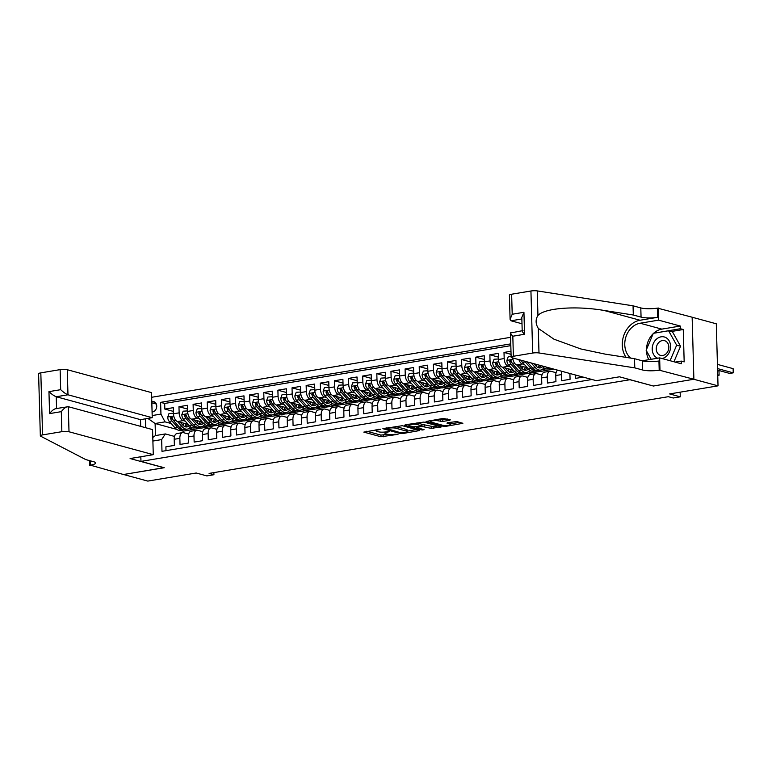 <?xml version="1.0" encoding="UTF-8"?>
<svg xmlns="http://www.w3.org/2000/svg" width="772" height="772" viewBox="0 0 772 772"><rect width="100%" height="100%" fill="white"/><g stroke="black" fill="none" stroke-linecap="round" stroke-linejoin="round"><path stroke-width="1.16" d="M380.635 429.184L363.824 432.117L380.934 436.769L398.014 434.337L394.772 434.289A5.385 1.1 178.4 0 1 387.293 434.202L385.865 433.816A5.385 1.1 178.4 0 1 384.929 433.227A5.385 1.1 178.4 0 1 387.264 432.243L389.474 431.587L385.932 431.886A5.385 1.1 178.4 0 1 378.454 431.799L377.025 431.413A5.385 1.1 178.4 0 1 376.08 430.824A5.385 1.1 178.4 0 1 378.425 429.84L380.635 429.184M449.825 420.277L450.259 419.785L443.118 418.453L426.019 421.493L443.427 426.327L445.762 426.356L462.862 423.317L456.773 421.56L447.432 422.699L446.988 423.191L449.873 423.973A4.497 0.917 178.4 0 1 450.655 424.465A4.497 0.917 178.4 0 1 447.499 425.43A4.497 0.917 178.4 0 1 442.443 425.208L431.181 422.149A4.497 0.917 178.4 0 1 430.39 421.657A4.497 0.917 178.4 0 1 433.546 420.682A4.497 0.917 178.4 0 1 438.602 420.904L442.819 421.444L449.825 420.277L449.806 419.659M653.18 385.961L629.933 379.727L140.967 461.405L164.214 467.726L123.578 474.51L147.799 481.091L196.204 473.004L206.857 475.909L213.921 474.722L209.077 473.41L668.369 396.692L673.213 398.005L680.286 396.827L680.151 392.176M653.18 386.048L693.816 379.264L718.028 385.846L669.623 393.932L680.286 396.827M402.318 425.69L382.883 428.701L400.292 433.536L402.627 433.565L419.727 430.525L402.318 425.69M405.184 424.793L423.886 422.081L441.294 426.916L431.22 428.373L421.946 426.453L416.562 427.534L424.089 429.686L422.139 430.014L404.74 425.285L405.184 424.793M692.156 317.234L716.3 323.796L718.028 385.846M510.977 351.26L504.01 352.428L511.064 354.348M510.302 366.864L508.246 366.304A6.851 3.763 -99.5 0 1 504.184 358.546L498.529 359.491L498.355 353.373L489.873 354.782L498.461 357.118M496.164 369.228L494.109 368.669A6.851 3.763 -99.5 0 1 490.046 360.91L484.391 361.856L484.227 355.728L475.745 357.147L484.324 359.482M482.037 371.593L479.981 371.033A6.851 3.763 -99.5 0 1 475.919 363.265L470.264 364.21L470.09 358.092L461.608 359.511L470.196 361.836M467.9 373.947L465.844 373.387A6.851 3.763 -99.5 0 1 461.781 365.629L456.127 366.575L455.962 360.447L447.48 361.865L456.069 364.201M453.772 376.311L451.716 375.752A6.851 3.763 -99.5 0 1 447.654 367.993L441.999 368.929L441.825 362.811L433.353 364.23L441.931 366.565M439.635 378.666L437.579 378.106A6.851 3.763 -99.5 0 1 433.517 370.348L427.862 371.293L427.698 365.175L419.215 366.584L427.804 368.919M425.507 381.03L423.452 380.471A6.851 3.763 -99.5 0 1 419.389 372.712L413.734 373.658L413.56 367.53L405.088 368.948L413.667 371.284M411.38 383.394L409.314 382.835A6.851 3.763 -99.5 0 1 405.252 375.067L399.606 376.012L399.433 369.894L390.95 371.313L399.539 373.638M397.242 385.749L395.187 385.189A6.851 3.763 -99.5 0 1 391.124 377.431L385.469 378.377L385.296 372.258L376.823 373.667L385.402 376.003M383.115 388.113L381.05 387.554A6.851 3.763 -99.5 0 1 376.987 379.795L371.342 380.731L371.168 374.613L362.686 376.032L371.274 378.367M368.977 390.478L366.922 389.918A6.851 3.763 -99.5 0 1 362.859 382.15L357.204 383.095L357.031 376.977L348.558 378.396L357.137 380.721M354.85 392.832L352.785 392.272A6.851 3.763 -99.5 0 1 348.722 384.514L343.077 385.46L342.903 379.332L334.421 380.75L343.009 383.086M340.713 395.196L338.657 394.637A6.851 3.763 -99.5 0 1 334.594 386.868L328.94 387.814L328.766 381.696L320.293 383.115L328.872 385.45M326.585 397.551L324.52 396.991A6.851 3.763 -99.5 0 1 320.457 389.233L314.812 390.178L314.638 384.06L306.156 385.469L314.744 387.805M312.448 399.915L310.392 399.356A6.851 3.763 -99.5 0 1 306.33 391.597L300.675 392.543L300.511 386.415L292.028 387.833L300.607 390.169M298.32 402.28L296.255 401.72A6.851 3.763 -99.5 0 1 292.202 393.952L286.547 394.897L286.373 388.779L277.891 390.198L286.48 392.523M284.183 404.634L282.127 404.074A6.851 3.763 -99.5 0 1 278.065 396.316L272.41 397.262L272.246 391.134L263.763 392.552L272.342 394.888M270.055 406.998L268 406.439A6.851 3.763 -99.5 0 1 263.937 398.68L258.282 399.616L258.109 393.498L249.626 394.917L258.215 397.252M255.918 409.353L253.863 408.793A6.851 3.763 -99.5 0 1 249.8 401.035L244.145 401.98L243.981 395.862L235.499 397.271L244.077 399.606M241.79 411.717L239.735 411.158A6.851 3.763 -99.5 0 1 235.672 403.399L230.017 404.345L229.844 398.217L221.361 399.635L229.95 401.971M227.653 414.082L225.598 413.522A6.851 3.763 -99.5 0 1 221.535 405.754L215.88 406.699L215.716 400.581L207.234 402L215.822 404.325M213.526 416.436L211.47 415.876A6.851 3.763 -99.5 0 1 207.407 408.118L201.753 409.063L201.579 402.945L193.106 404.354L201.685 406.69M199.398 418.8L197.333 418.241A6.851 3.763 -99.5 0 1 193.27 410.482L187.615 411.418L187.451 405.3L178.969 406.719L179.143 412.837A6.851 3.763 80.5 0 0 183.205 420.605L185.261 421.155M187.557 409.054L178.969 406.719M165.999 450.655L165.893 446.814L174.375 445.396L174.202 439.278A6.851 3.763 80.5 0 1 176.942 433.565L182.597 432.619A6.851 3.763 80.5 0 0 179.857 438.332L180.021 444.45L188.503 443.031L188.329 436.913A6.851 3.763 80.5 0 1 191.08 431.201L196.735 430.265A6.851 3.763 -99.5 0 1 197.671 430.313L202.775 431.702M196.735 430.265A6.851 3.763 -99.5 0 0 193.984 435.968L194.158 442.095L202.631 440.677L202.467 434.549A6.851 3.763 80.5 0 1 205.207 428.846L210.862 427.9A6.851 3.763 -99.5 0 1 211.808 427.958L216.913 429.338M210.862 427.9A6.851 3.763 -99.5 0 0 208.122 433.613L208.286 439.731L216.768 438.313L216.594 432.195A6.851 3.763 80.5 0 1 219.345 426.482L224.99 425.536A6.851 3.763 -99.5 0 1 225.935 425.594L231.04 426.984M224.99 425.536A6.851 3.763 -99.5 0 0 222.249 431.249L222.423 437.367L230.896 435.958L230.731 429.83A6.851 3.763 80.5 0 1 233.472 424.127L239.127 423.181A6.851 3.763 -99.5 0 1 240.073 423.23L245.178 424.619M239.127 423.181A6.851 3.763 -99.5 0 0 236.377 428.885L236.55 435.012L245.033 433.594L244.859 427.476A6.851 3.763 80.5 0 1 247.609 421.763L253.255 420.817A6.851 3.763 -99.5 0 1 254.2 420.875L259.305 422.265M253.255 420.817A6.851 3.763 -99.5 0 0 250.514 426.53L250.688 432.648L259.16 431.23L258.996 425.111A6.851 3.763 80.5 0 1 261.737 419.399L267.392 418.463A6.851 3.763 -99.5 0 1 268.328 418.511L273.442 419.9M267.392 418.463A6.851 3.763 -99.5 0 0 264.642 424.166L264.815 430.284L273.298 428.875L273.124 422.747A6.851 3.763 80.5 0 1 275.874 417.044L281.519 416.098A6.851 3.763 -99.5 0 1 282.465 416.156L287.57 417.536M281.519 416.098A6.851 3.763 -99.5 0 0 278.779 421.811L278.953 427.929L287.425 426.511L287.261 420.393A6.851 3.763 80.5 0 1 290.002 414.68L295.657 413.734A6.851 3.763 -99.5 0 1 296.593 413.792L301.707 415.182M295.657 413.734A6.851 3.763 -99.5 0 0 292.906 419.447L293.08 425.565L301.562 424.146L301.389 418.028A6.851 3.763 80.5 0 1 304.129 412.325L309.784 411.38A6.851 3.763 -99.5 0 1 310.73 411.428L315.835 412.817M309.784 411.38A6.851 3.763 -99.5 0 0 307.044 417.083L307.217 423.21L315.69 421.792L315.516 415.674A6.851 3.763 80.5 0 1 318.267 409.961L323.922 409.015A6.851 3.763 -99.5 0 1 324.858 409.073L329.972 410.453M323.922 409.015A6.851 3.763 -99.5 0 0 321.171 414.728L321.345 420.846L329.827 419.428L329.654 413.31A6.851 3.763 80.5 0 1 332.394 407.597L338.049 406.651A6.851 3.763 -99.5 0 1 338.995 406.709L344.1 408.098M338.049 406.651A6.851 3.763 -99.5 0 0 335.309 412.364L335.473 418.482L343.955 417.073L343.781 410.945A6.851 3.763 80.5 0 1 346.531 405.242L352.186 404.296A6.851 3.763 -99.5 0 1 353.122 404.345L358.227 405.734M352.186 404.296A6.851 3.763 -99.5 0 0 349.436 410L349.61 416.127L358.092 414.709L357.918 408.591A6.851 3.763 80.5 0 1 360.659 402.878L366.314 401.932A6.851 3.763 -99.5 0 1 367.26 401.99L372.365 403.38M366.314 401.932A6.851 3.763 -99.5 0 0 363.573 407.645L363.737 413.763L372.22 412.344L372.046 406.226A6.851 3.763 80.5 0 1 374.796 400.514L380.451 399.578A6.851 3.763 -99.5 0 1 381.387 399.626L386.492 401.015M380.451 399.578A6.851 3.763 -99.5 0 0 377.701 405.281L377.875 411.408L386.357 409.99L386.183 403.862A6.851 3.763 80.5 0 1 388.924 398.159L394.579 397.213A6.851 3.763 -99.5 0 1 395.525 397.271L400.629 398.651M394.579 397.213A6.851 3.763 -99.5 0 0 391.838 402.926L392.002 409.044L400.485 407.626L400.311 401.508A6.851 3.763 80.5 0 1 403.061 395.795L408.716 394.849A6.851 3.763 -99.5 0 1 409.652 394.907L414.757 396.297M408.716 394.849A6.851 3.763 -99.5 0 0 405.966 400.562L406.14 406.68L414.612 405.271L414.448 399.143A6.851 3.763 80.5 0 1 417.189 393.44L422.844 392.494A6.851 3.763 -99.5 0 1 423.789 392.543L428.894 393.932M422.844 392.494A6.851 3.763 -99.5 0 0 420.103 398.198L420.267 404.325L428.75 402.907L428.576 396.789A6.851 3.763 80.5 0 1 431.326 391.076L436.971 390.13A6.851 3.763 -99.5 0 1 437.917 390.188L443.022 391.578M436.971 390.13A6.851 3.763 -99.5 0 0 434.231 395.843L434.404 401.961L442.877 400.543L442.713 394.424A6.851 3.763 80.5 0 1 445.454 388.712L451.109 387.776A6.851 3.763 -99.5 0 1 452.054 387.824L457.159 389.213M451.109 387.776A6.851 3.763 -99.5 0 0 448.368 393.479L448.532 399.597L457.014 398.188L456.841 392.06A6.851 3.763 80.5 0 1 459.591 386.357L465.236 385.411A6.851 3.763 -99.5 0 1 466.182 385.469L471.287 386.849M465.236 385.411A6.851 3.763 -99.5 0 0 462.496 391.124L462.669 397.242L471.142 395.824L470.978 389.706A6.851 3.763 80.5 0 1 473.718 383.993L479.373 383.047A6.851 3.763 -99.5 0 1 480.319 383.105L485.424 384.495M479.373 383.047A6.851 3.763 -99.5 0 0 476.623 388.76L476.797 394.878L485.279 393.459L485.105 387.341A6.851 3.763 80.5 0 1 487.856 381.638L493.501 380.692A6.851 3.763 -99.5 0 1 494.447 380.741L499.552 382.13M493.501 380.692A6.851 3.763 -99.5 0 0 490.76 386.396L490.934 392.523L499.407 391.105L499.243 384.987A6.851 3.763 80.5 0 1 501.983 379.274L507.638 378.328A6.851 3.763 -99.5 0 1 508.574 378.386L513.689 379.776M507.638 378.328A6.851 3.763 -99.5 0 0 504.888 384.041L505.062 390.159L513.544 388.741L513.37 382.623A6.851 3.763 80.5 0 1 516.121 376.91L521.766 375.964A6.851 3.763 -99.5 0 1 522.712 376.022L527.816 377.411M521.766 375.964A6.851 3.763 -99.5 0 0 519.025 381.677L519.199 387.795L527.672 386.386L527.508 380.258A6.851 3.763 80.5 0 1 530.248 374.555L535.903 373.609A6.851 3.763 -99.5 0 1 536.839 373.658L541.954 375.047M535.903 373.609A6.851 3.763 -99.5 0 0 533.153 379.313L533.327 385.44L541.809 384.022L541.635 377.904A6.851 3.763 80.5 0 1 544.376 372.191L550.031 371.245A6.851 3.763 -99.5 0 1 550.976 371.303L556.081 372.693M550.031 371.245A6.851 3.763 -99.5 0 0 547.29 376.958L547.464 383.076L555.937 381.657L555.763 375.539A6.851 3.763 80.5 0 1 557.673 370.164M561.871 371.313A6.851 3.763 -99.5 0 0 561.418 374.594L561.591 380.721L570.074 379.303L569.91 373.494M575.632 375.047L575.719 378.357L583.207 377.103M512.714 357.947A6.851 3.763 80.5 0 0 516.719 364.895L527.372 367.79M537.659 370.579L540.747 371.419L553.698 369.084M518.909 359.627A6.851 3.763 -99.5 0 0 522.374 363.95L524.429 364.509M542.34 369.373L546.393 370.473M498.529 359.491A6.851 3.763 80.5 0 0 502.591 367.25L513.245 370.145M523.532 372.944L526.61 373.783L540.361 371.313M528.212 371.737L532.265 372.837M484.391 361.856A6.851 3.763 80.5 0 0 488.454 369.614L499.108 372.509M509.395 375.308L512.483 376.138L526.224 373.677M514.075 374.092L518.128 375.202M470.264 364.21A6.851 3.763 80.5 0 0 474.326 371.969L484.98 374.874M495.267 377.662L498.345 378.502L512.097 376.041M499.947 376.456L504 377.556M456.127 366.575A6.851 3.763 80.5 0 0 460.189 374.333L470.843 377.228M481.13 380.027L484.218 380.866L497.959 378.396M485.81 378.82L489.863 379.921M441.999 368.929A6.851 3.763 80.5 0 0 446.062 376.697L456.715 379.592M467.002 382.391L470.08 383.221L483.832 380.76M471.682 381.175L475.735 382.275M427.862 371.293A6.851 3.763 80.5 0 0 431.924 379.052L442.578 381.947M452.865 384.745L455.953 385.585L469.694 383.124M457.545 383.539L461.608 384.639M413.734 373.658A6.851 3.763 80.5 0 0 417.797 381.416L428.45 384.311M438.737 387.11L441.816 387.949L455.567 385.479M443.417 385.903L447.47 387.004M399.606 376.012A6.851 3.763 80.5 0 0 403.659 383.78L414.313 386.675M424.6 389.464L427.688 390.304L441.43 387.843M429.29 388.258L433.343 389.358M385.469 378.377A6.851 3.763 80.5 0 0 389.532 386.135L400.185 389.03M410.472 391.829L413.551 392.668L427.302 390.198M415.153 390.622L419.206 391.722M371.342 380.731A6.851 3.763 80.5 0 0 375.404 388.499L386.048 391.394M396.335 394.193L399.423 395.023L413.174 392.562M401.025 392.977L405.078 394.087M357.204 383.095A6.851 3.763 80.5 0 0 361.267 390.854L371.921 393.749M382.208 396.547L385.286 397.387L399.037 394.926M386.888 395.341L390.941 396.441M343.077 385.46A6.851 3.763 80.5 0 0 347.139 393.218L357.793 396.113M368.08 398.912L371.158 399.751L384.91 397.281M372.76 397.705L376.813 398.806M328.94 387.814A6.851 3.763 80.5 0 0 333.002 395.582L343.656 398.477M353.943 401.266L357.021 402.106L370.772 399.645M358.623 400.06L362.676 401.16M314.812 390.178A6.851 3.763 80.5 0 0 318.875 397.937L329.528 400.832M339.815 403.631L342.893 404.47L356.645 402M344.495 402.424L348.548 403.524M300.675 392.543A6.851 3.763 80.5 0 0 304.737 400.301L315.391 403.196M325.678 405.995L328.766 406.825L342.507 404.364M330.358 404.779L334.411 405.889M286.547 394.897A6.851 3.763 80.5 0 0 290.61 402.656L301.263 405.561M311.55 408.349L314.629 409.189L328.38 406.728M316.231 407.143L320.283 408.243M272.41 397.262A6.851 3.763 80.5 0 0 276.472 405.02L287.126 407.915M297.413 410.714L300.501 411.553L314.243 409.083M302.093 409.507L306.146 410.607M258.282 399.616A6.851 3.763 80.5 0 0 262.345 407.384L272.998 410.279M283.285 413.078L286.364 413.908L300.115 411.447M287.966 411.862L292.019 412.962M244.145 401.98A6.851 3.763 80.5 0 0 248.208 409.739L258.861 412.634M269.148 415.433L272.236 416.272L285.978 413.802M273.828 414.226L277.881 415.326M230.017 404.345A6.851 3.763 80.5 0 0 234.08 412.103L244.734 414.998M255.021 417.797L258.099 418.636L271.85 416.166M259.701 416.59L263.754 417.691M215.88 406.699A6.851 3.763 80.5 0 0 219.943 414.467L230.596 417.363M240.883 420.151L243.971 420.991L257.713 418.53M245.564 418.945L249.617 420.045M201.753 409.063A6.851 3.763 80.5 0 0 205.815 416.822L216.469 419.717M226.756 422.516L229.834 423.355L243.585 420.885M231.436 421.309L235.489 422.409M187.615 411.418A6.851 3.763 80.5 0 0 191.678 419.186L202.332 422.081M212.618 424.88L215.706 425.71L229.448 423.249M217.299 423.664L221.361 424.774M152.084 412.036L152.509 411.968A5.317 4.304 -74.8 0 0 156.697 406.969A5.317 4.304 -74.8 0 0 153.753 401.643A5.317 4.304 -74.8 0 0 152.209 401.565L151.794 401.633M510.591 337.325L151.669 397.281M140.967 461.405L140.832 456.754M510.774 343.868L160.615 402.357L160.943 414.091L165.005 421.859L171.133 423.519M165.005 421.859L155.114 423.51L155.442 435.582L165.343 433.932L161.657 439.586L161.985 451.321L591.999 379.496M161.657 439.586L152.895 441.044M145.705 427.736L145.454 418.829M152.18 415.558L160.943 414.091M203.171 426.028L207.224 427.128L201.569 428.074L198.491 427.234M510.823 345.644L164.677 403.457L164.841 409.073L173.314 407.664L173.488 413.782A6.851 3.763 80.5 0 0 177.55 421.541L188.204 424.436M188.648 434.067L183.543 432.677A6.851 3.763 80.5 0 0 182.597 432.619M193.27 410.482L193.106 404.354M207.407 408.118L207.234 402M221.535 405.754L221.361 399.635M235.672 403.399L235.499 397.271M249.8 401.035L249.626 394.917M263.937 398.68L263.763 392.552M278.065 396.316L277.891 390.198M292.202 393.952L292.028 387.833M306.33 391.597L306.156 385.469M320.457 389.233L320.293 383.115M334.594 386.868L334.421 380.75M348.722 384.514L348.558 378.396M362.859 382.15L362.686 376.032M376.987 379.795L376.823 373.667M391.124 377.431L390.95 371.313M405.252 375.067L405.088 368.948M419.389 372.712L419.215 366.584M433.517 370.348L433.353 364.23M447.654 367.993L447.48 361.865M461.781 365.629L461.608 359.511M475.919 363.265L475.745 357.147M490.046 360.91L489.873 354.782M504.184 358.546L504.01 352.428M189.043 428.392L193.096 429.493L183.196 431.143L180.137 430.313M176.73 429.386L155.114 423.51L147.867 418.424M174.511 436.421L165.343 433.932M213.921 474.722L213.863 472.609M183.196 431.143L183.244 432.609M207.224 427.128L215.32 425.613M193.096 429.493L201.183 427.968M193.087 429.319L189.208 428.267M173.42 411.408L164.841 409.073M164.677 403.457L160.615 402.357M207.224 426.964L203.335 425.903M221.352 424.6L217.472 423.548M235.489 422.245L231.6 421.184M249.617 419.881L245.737 418.829M263.744 417.517L259.865 416.465M277.881 415.162L274.002 414.101M292.009 412.798L288.13 411.746M306.146 410.434L302.257 409.382M320.274 408.079L316.395 407.018M334.411 405.715L330.522 404.663M348.539 403.36L344.659 402.299M362.676 400.996L358.787 399.944M376.804 398.632L372.924 397.58M390.941 396.277L387.052 395.216M405.068 393.913L401.189 392.861M419.206 391.558L415.317 390.497M433.333 389.194L429.454 388.142M447.47 386.83L443.582 385.778M461.598 384.475L457.719 383.414M475.726 382.111L471.846 381.059M489.863 379.747L485.984 378.695M503.991 377.392L500.111 376.331M518.128 375.028L514.248 373.976M532.255 372.673L528.376 371.612M546.393 370.309L542.504 369.257M155.442 435.582L152.798 437.454M366.661 431.22L380.895 435.09L387.901 434.337M407.153 431.123L416.542 429.55M386.463 428.499L401.189 432.928L404.837 432.609A5.385 1.1 178.4 0 0 407.172 431.635A5.385 1.1 178.4 0 0 406.226 431.037L395.959 428.248A5.385 1.1 178.4 0 0 388.48 428.161L386.463 428.499L386.454 427.92M407.172 431.635L407.124 429.956A5.385 1.1 178.4 0 0 406.178 429.367L406.226 431.037M395.312 426.443A5.385 1.1 178.4 0 1 395.911 426.569L406.178 429.367M438.11 425.951L433.517 426.713L433.565 428.392M421.319 424.87L424.233 424.803L433.517 426.713M408.851 424.735L407.587 424.388M417.083 424.523A4.497 0.917 178.4 0 0 412.026 424.301A4.497 0.917 178.4 0 0 408.87 425.266A4.497 0.917 178.4 0 0 409.662 425.768L413.628 426.839L420.615 426.096L421.049 425.604L417.083 424.523L417.034 422.844A4.497 0.917 178.4 0 0 416.948 422.824M421.348 425.787L421.3 424.108L421.049 425.604M417.034 422.844L421.001 423.925M438.515 419.225A4.497 0.917 178.4 0 1 438.554 419.235L442.771 419.765L447.374 419.003M450.655 424.465L450.607 422.786A4.497 0.917 178.4 0 0 449.835 422.294L449.873 423.973M450.636 423.857L459.687 422.352M429.155 420.788L430.38 421.116M173.478 413.271L169.01 413.531L167.698 417.121A4.545 2.49 80.5 0 0 169.213 421.387L175.07 427.92A13.114 7.199 80.5 0 0 180.243 430.293L182.925 429.85A13.114 7.199 80.5 0 0 183.755 429.608M183.051 425.362A10.885 5.973 80.5 0 0 183.813 423.249M177.454 421.522L182.144 426.742A13.114 7.199 80.5 0 0 187.306 429.116A13.114 7.199 80.5 0 0 190.559 426.81M180.262 422.284L182.655 424.947A10.885 5.973 80.5 0 0 186.94 426.916A10.885 5.973 80.5 0 0 189.208 425.555A13.114 7.199 80.5 0 0 194.37 427.929L197.063 427.485A13.114 7.199 80.5 0 0 197.893 427.254M187.306 429.116L184.624 429.56A13.114 7.199 -99.5 0 1 179.451 427.186L173.594 420.653A4.545 2.49 -99.5 0 1 172.233 417.671L171.152 416.803L170.535 417.961A4.545 2.49 80.5 0 0 171.905 420.943L177.763 427.466A13.114 7.199 80.5 0 0 182.925 429.85M186.168 423.886A10.885 5.973 -99.5 0 1 184.624 426.511M185.55 426.858A10.885 5.973 80.5 0 0 187.596 424.272M172.986 419.785L172.417 419.148A2.316 1.274 -99.5 0 1 171.924 418.337L170.535 417.961M662.106 358.546A11.136 9.032 -74.8 0 0 670.395 348.828A11.136 9.032 -74.8 0 0 665.734 337.518A11.136 9.032 -74.8 0 0 653.295 343.608A11.136 9.032 -74.8 0 0 657.068 357.938A11.136 9.032 -74.8 0 0 657.676 358.208M665.512 341.05A7.623 6.186 -74.8 0 0 664.547 340.674A7.623 6.186 -74.8 0 0 656.769 345.808A7.623 6.186 -74.8 0 0 659.587 355.023A7.623 6.186 -74.8 0 0 660.552 355.4A7.623 6.186 -74.8 0 0 668.33 350.266A7.623 6.186 -74.8 0 0 665.512 341.05M651.192 359.289L646.145 350.276L653.334 333.321L668.591 330.773L672.47 331.825L680.537 346.232L673.946 361.769M668.591 330.773L676.658 345.18L670.067 360.717M680.537 346.232L676.658 345.18M140.697 426.376L140.514 419.65L152.238 417.691L151.544 392.62L67.27 369.72L67.975 394.791L56.24 396.75L56.568 408.494M152.238 417.691L67.975 394.791C65.938 394.038 63.507 392.33 60.689 389.677L60.129 369.634L40.829 372.857L42.566 434.906A5.143 1.052 178.4 0 0 40.337 435.842A5.143 1.052 178.4 0 0 40.665 436.199L85.75 459.581L93.499 461.685A11.995 2.451 -1.6 0 1 95.603 462.997A11.995 2.451 -1.6 0 1 90.382 465.178L123.51 474.519L164.002 467.668M164.002 467.764L130.101 458.549L153.271 454.669L69.007 431.77A5.143 1.052 178.4 0 0 61.856 431.683L42.566 434.906M89.61 465.304L89.475 460.594M153.271 454.669L152.576 429.599L68.303 406.699L69.007 431.77M40.337 435.842L38.6 373.793A5.143 1.052 -1.6 0 1 40.829 372.857M60.129 369.634A5.143 1.052 -1.6 0 1 67.27 369.72M140.514 419.65L56.24 396.75C54.214 395.997 51.782 394.289 48.954 391.636L60.689 389.677M61.856 431.683L61.297 411.65C63.951 408.234 66.286 406.583 68.303 406.699L55.738 408.639M61.297 411.65L49.572 413.609C52.226 410.193 54.561 408.542 56.578 408.658M596.312 380.673L512.048 357.764A5.143 1.052 178.4 0 1 511.141 357.204A5.143 1.052 178.4 0 1 513.38 356.268L532.67 353.045L530.933 290.996A5.143 1.052 -1.6 0 1 537.264 290.909L633.05 305.818L640.799 307.922A11.995 2.451 178.4 0 0 657.474 308.115L692.146 317.205L693.883 379.255L653.392 386.019L619.491 376.804L596.312 380.673M633.05 305.818L633.31 315.005L603.936 310.431C575.854 305.615 544.694 307.98 537.949 315.449C535.401 319.512 535.517 323.835 538.306 328.418L553.978 339.197L580.833 348.963L605.152 354.116L634.526 358.69L642.275 360.794A11.995 2.451 178.4 0 0 658.95 360.987L659.201 370.164L693.883 379.255M634.526 358.69L634.787 367.868L642.536 369.981A11.995 2.451 178.4 0 0 659.201 370.164M603.936 310.431L640.065 320.245L657.725 317.302A11.995 2.451 178.4 0 1 641.059 317.109L633.31 315.005M511.643 294.219L512.203 314.252L510.089 319.357L509.414 295.145A5.143 1.052 -1.6 0 1 511.643 294.219L530.933 290.996M538.306 328.418L538.991 352.958L634.787 367.868M653.633 333.272A19.281 15.633 105.2 0 1 661.845 329.123L680.286 326.045L680.364 328.727L654.009 333.205M675.201 362.107L681.261 361.093L684.175 361.885L683.268 329.519L680.364 328.727M681.261 361.093L681.338 363.776L659.645 357.88L659.983 370.039M658.246 307.989L658.584 320.148L640.142 323.227A19.281 15.633 -74.8 0 0 625.59 337.982A19.281 15.633 -74.8 0 0 630.656 358.083M680.286 326.045L658.584 320.148M521.997 323.767L511.016 320.785L510.089 319.357M640.065 320.245A22.32 18.094 -74.8 0 0 624.008 334.884A22.32 18.094 -74.8 0 0 626.111 357.378M642.236 360.785L659.645 357.88M538.991 352.958A5.143 1.052 178.4 0 0 532.67 353.045M648.847 359.684A19.281 15.633 105.2 0 1 646.482 350.874M646.473 349.513A19.281 15.633 105.2 0 1 653.17 333.707M683.268 329.519L671.312 331.516M512.203 314.252L523.937 312.293L521.814 317.398L522.2 331.034M523.937 312.293L524.545 334.266C522.094 331.709 521.602 330.532 523.078 330.734M524.545 334.266L512.82 336.225C510.36 333.668 509.867 332.491 511.344 332.693M511.141 357.204L510.466 332.993L522.19 330.725M187.606 410.916L183.147 411.167L181.825 414.757A4.545 2.49 80.5 0 0 183.35 419.032L189.208 425.555L191.89 425.111A13.114 7.199 80.5 0 0 197.063 427.485M197.178 422.998A10.885 5.973 80.5 0 0 197.95 420.885M191.591 419.157L196.271 424.378A13.114 7.199 80.5 0 0 201.444 426.752A13.114 7.199 80.5 0 0 204.686 424.446M194.399 419.92L196.783 422.583A10.885 5.973 80.5 0 0 201.077 424.552A10.885 5.973 80.5 0 0 203.335 423.201A13.114 7.199 80.5 0 0 208.508 425.575L211.19 425.121A13.114 7.199 80.5 0 0 212.02 424.889M201.444 426.752L198.751 427.205A13.114 7.199 -99.5 0 1 193.589 424.832L187.731 418.299A4.545 2.49 -99.5 0 1 186.361 415.317L185.29 414.439L184.662 415.597A4.545 2.49 80.5 0 0 186.033 418.578L191.89 425.111M200.305 421.531A10.885 5.973 -99.5 0 1 198.751 424.146M199.687 424.494A10.885 5.973 80.5 0 0 201.733 421.917M187.113 417.42L186.544 416.783A2.316 1.274 -99.5 0 1 186.062 415.973L184.662 415.597M201.733 408.552L197.275 408.803L195.963 412.393A4.545 2.49 80.5 0 0 197.478 416.668L203.335 423.201L206.028 422.747A13.114 7.199 80.5 0 0 211.19 425.121M211.316 420.643A10.885 5.973 80.5 0 0 212.078 418.53M205.719 416.793L210.409 422.014A13.114 7.199 80.5 0 0 215.571 424.388A13.114 7.199 80.5 0 0 218.823 422.081M208.527 417.565L210.92 420.219A10.885 5.973 80.5 0 0 215.205 422.197A10.885 5.973 80.5 0 0 217.472 420.837A13.114 7.199 80.5 0 0 222.635 423.21L225.327 422.767A13.114 7.199 80.5 0 0 226.157 422.525M215.571 424.388L212.889 424.841A13.114 7.199 -99.5 0 1 207.716 422.467L201.859 415.934A4.545 2.49 -99.5 0 1 200.498 412.952L199.417 412.084L198.8 413.242A4.545 2.49 80.5 0 0 200.17 416.214L206.028 422.747M214.433 419.167A10.885 5.973 -99.5 0 1 212.889 421.792M213.815 422.139A10.885 5.973 80.5 0 0 215.861 419.553M201.251 415.066L200.681 414.429A2.316 1.274 -99.5 0 1 200.189 413.618L198.8 413.242M215.87 406.188L211.412 406.448L210.09 410.038A4.545 2.49 80.5 0 0 211.615 414.303L217.472 420.837L220.155 420.393A13.114 7.199 80.5 0 0 225.327 422.767M225.443 418.279A10.885 5.973 80.5 0 0 226.215 416.166M219.856 414.439L224.536 419.659A13.114 7.199 80.5 0 0 229.709 422.033A13.114 7.199 80.5 0 0 232.951 419.727M222.664 415.201L225.048 417.864A10.885 5.973 80.5 0 0 229.342 419.833A10.885 5.973 80.5 0 0 231.6 418.482A13.114 7.199 80.5 0 0 236.772 420.856L239.455 420.402A13.114 7.199 80.5 0 0 240.285 420.171M229.709 422.033L227.016 422.477A13.114 7.199 -99.5 0 1 221.853 420.103L215.996 413.58A4.545 2.49 -99.5 0 1 214.626 410.598L213.545 409.72L212.927 410.878A4.545 2.49 80.5 0 0 214.298 413.86L220.155 420.393M228.57 416.803A10.885 5.973 -99.5 0 1 227.016 419.428M227.952 419.775A10.885 5.973 80.5 0 0 229.998 417.198M215.378 412.702L214.809 412.065A2.316 1.274 -99.5 0 1 214.326 411.254L212.927 410.878M229.998 403.833L225.54 404.084L224.227 407.674A4.545 2.49 80.5 0 0 225.742 411.949L231.6 418.472L234.292 418.028A13.114 7.199 80.5 0 0 239.455 420.402M239.581 415.915A10.885 5.973 80.5 0 0 240.343 413.802M233.984 412.074L238.673 417.295A13.114 7.199 80.5 0 0 243.836 419.669A13.114 7.199 80.5 0 0 247.079 417.363M236.792 412.837L239.175 415.5A10.885 5.973 80.5 0 0 243.47 417.469A10.885 5.973 80.5 0 0 245.737 416.118A13.114 7.199 80.5 0 0 250.9 418.492L253.592 418.038A13.114 7.199 80.5 0 0 254.422 417.806M243.836 419.669L241.154 420.122A13.114 7.199 -99.5 0 1 235.981 417.748L230.124 411.215A4.545 2.49 -99.5 0 1 228.763 408.234L227.682 407.355L227.065 408.513A4.545 2.49 80.5 0 0 228.435 411.495L234.292 418.028M242.697 414.448A10.885 5.973 -99.5 0 1 241.154 417.073M242.08 417.411A10.885 5.973 80.5 0 0 244.126 414.834M229.516 410.347L228.946 409.7A2.316 1.274 -99.5 0 1 228.454 408.899L227.065 408.513M244.135 401.469L239.677 401.72L238.355 405.319A4.545 2.49 80.5 0 0 239.88 409.585L245.737 416.118L248.42 415.664A13.114 7.199 80.5 0 0 253.592 418.038M253.708 413.56A10.885 5.973 80.5 0 0 254.48 411.447M248.121 409.71L252.801 414.94A13.114 7.199 80.5 0 0 257.973 417.314A13.114 7.199 80.5 0 0 261.216 415.008M250.919 410.482L253.312 413.145A10.885 5.973 80.5 0 0 257.597 415.114A10.885 5.973 80.5 0 0 259.865 413.753A13.114 7.199 80.5 0 0 265.037 416.127L267.72 415.683A13.114 7.199 80.5 0 0 268.55 415.452M257.973 417.314L255.281 417.758A13.114 7.199 -99.5 0 1 250.118 415.384L244.261 408.851A4.545 2.49 -99.5 0 1 242.89 405.869L241.81 405.001L241.192 406.159A4.545 2.49 80.5 0 0 242.562 409.141L248.42 415.664M256.835 412.084A10.885 5.973 -99.5 0 1 255.281 414.709M256.207 415.056A10.885 5.973 80.5 0 0 258.263 412.47M243.643 407.983L243.074 407.346A2.316 1.274 -99.5 0 1 242.591 406.535L241.192 406.159M258.263 399.114L253.805 399.365L252.492 402.955A4.545 2.49 80.5 0 0 254.007 407.23L259.865 413.753L262.548 413.31A13.114 7.199 80.5 0 0 267.72 415.683M267.845 411.196A10.885 5.973 80.5 0 0 268.608 409.083M262.248 407.355L266.929 412.576A13.114 7.199 80.5 0 0 272.101 414.95A13.114 7.199 80.5 0 0 275.343 412.644M265.057 408.118L267.44 410.781A10.885 5.973 80.5 0 0 271.734 412.75A10.885 5.973 80.5 0 0 274.002 411.399A13.114 7.199 80.5 0 0 279.165 413.773L281.848 413.319A13.114 7.199 80.5 0 0 282.687 413.088M272.101 414.95L269.418 415.394A13.114 7.199 -99.5 0 1 264.246 413.02L258.388 406.497A4.545 2.49 -99.5 0 1 257.028 403.515L255.947 402.637L255.329 403.795A4.545 2.49 80.5 0 0 256.7 406.776L262.548 413.31M270.962 409.729A10.885 5.973 -99.5 0 1 269.418 412.344M270.345 412.692A10.885 5.973 80.5 0 0 272.391 410.115M257.78 405.618L257.201 404.982A2.316 1.274 -99.5 0 1 256.719 404.171L255.329 403.795M272.4 396.75L267.942 397.001L266.62 400.591A4.545 2.49 80.5 0 0 268.145 404.866L274.002 411.399L276.685 410.945A13.114 7.199 80.5 0 0 281.848 413.319M281.973 408.842A10.885 5.973 80.5 0 0 282.735 406.728M276.386 404.991L281.066 410.212A13.114 7.199 80.5 0 0 286.229 412.586A13.114 7.199 80.5 0 0 289.481 410.279M279.184 405.754L281.577 408.417A10.885 5.973 80.5 0 0 285.862 410.395A10.885 5.973 80.5 0 0 288.13 409.035A13.114 7.199 80.5 0 0 293.302 411.408L295.985 410.965A13.114 7.199 80.5 0 0 296.815 410.723M286.229 412.586L283.546 413.039A13.114 7.199 -99.5 0 1 278.383 410.665L272.526 404.132A4.545 2.49 -99.5 0 1 271.155 401.15L270.075 400.282L269.457 401.44A4.545 2.49 80.5 0 0 270.827 404.412L276.685 410.945M285.1 407.365A10.885 5.973 -99.5 0 1 283.546 409.99M284.472 410.337A10.885 5.973 80.5 0 0 286.528 407.751M271.908 403.264L271.339 402.617A2.316 1.274 -99.5 0 1 270.856 401.816L269.457 401.44M286.528 394.386L282.07 394.646L280.747 398.236A4.545 2.49 80.5 0 0 282.272 402.502L288.13 409.035L290.812 408.591A13.114 7.199 80.5 0 0 295.985 410.965M296.11 406.477A10.885 5.973 80.5 0 0 296.873 404.364M290.513 402.637L295.193 407.857A13.114 7.199 80.5 0 0 300.366 410.231A13.114 7.199 80.5 0 0 303.608 407.925M293.321 403.399L295.705 406.062A10.885 5.973 80.5 0 0 299.999 408.031A10.885 5.973 80.5 0 0 302.267 406.67A13.114 7.199 80.5 0 0 307.43 409.044L310.112 408.6A13.114 7.199 80.5 0 0 310.952 408.369M300.366 410.231L297.683 410.675A13.114 7.199 -99.5 0 1 292.511 408.301L286.653 401.768A4.545 2.49 -99.5 0 1 285.283 398.796L284.212 397.918L283.594 399.076A4.545 2.49 80.5 0 0 284.955 402.058L290.812 408.591M299.227 405.001A10.885 5.973 -99.5 0 1 297.683 407.626M298.61 407.973A10.885 5.973 80.5 0 0 300.655 405.387M286.045 400.9L285.466 400.263A2.316 1.274 -99.5 0 1 284.984 399.452L283.594 399.076M300.665 392.031L296.207 392.282L294.885 395.872A4.545 2.49 80.5 0 0 296.409 400.147L302.267 406.67L304.95 406.226A13.114 7.199 80.5 0 0 310.112 408.6M310.238 404.113A10.885 5.973 80.5 0 0 311 402M304.65 400.272L309.331 405.493A13.114 7.199 80.5 0 0 314.493 407.867A13.114 7.199 80.5 0 0 317.746 405.561M307.449 401.035L309.842 403.698A10.885 5.973 80.5 0 0 314.127 405.667A10.885 5.973 80.5 0 0 316.395 404.316A13.114 7.199 80.5 0 0 321.567 406.69L324.25 406.236A13.114 7.199 80.5 0 0 325.08 406.004M314.493 407.867L311.811 408.32A13.114 7.199 -99.5 0 1 306.648 405.947L300.79 399.413A4.545 2.49 -99.5 0 1 299.42 396.432L298.339 395.553L297.722 396.712A4.545 2.49 80.5 0 0 299.092 399.693L304.95 406.226M313.364 402.646A10.885 5.973 -99.5 0 1 311.811 405.271M312.737 405.609A10.885 5.973 80.5 0 0 314.783 403.032M300.173 398.535L299.604 397.898A2.316 1.274 -99.5 0 1 299.121 397.097L297.722 396.712M314.793 389.667L310.334 389.918L309.012 393.508A4.545 2.49 80.5 0 0 310.537 397.783L316.395 404.316L319.077 403.862A13.114 7.199 80.5 0 0 324.25 406.236M324.375 401.758A10.885 5.973 80.5 0 0 325.137 399.645M318.778 397.908L323.458 403.138A13.114 7.199 80.5 0 0 328.631 405.512A13.114 7.199 80.5 0 0 331.873 403.206M321.586 398.68L323.97 401.343A10.885 5.973 80.5 0 0 328.264 403.312A10.885 5.973 80.5 0 0 330.532 401.951A13.114 7.199 80.5 0 0 335.695 404.325L338.377 403.881A13.114 7.199 80.5 0 0 339.217 403.64M328.631 405.512L325.948 405.956A13.114 7.199 -99.5 0 1 320.776 403.582L314.918 397.049A4.545 2.49 -99.5 0 1 313.548 394.067L312.477 393.199L311.859 394.357A4.545 2.49 80.5 0 0 313.22 397.339L319.077 403.862M327.492 400.282A10.885 5.973 -99.5 0 1 325.948 402.907M326.874 403.254A10.885 5.973 80.5 0 0 328.92 400.668M314.31 396.181L313.731 395.544A2.316 1.274 -99.5 0 1 313.249 394.733L311.859 394.357M328.93 387.312L324.472 387.563L323.15 391.153A4.545 2.49 80.5 0 0 324.674 395.418L330.532 401.951L333.214 401.508A13.114 7.199 80.5 0 0 338.377 403.881M338.503 399.394A10.885 5.973 80.5 0 0 339.265 397.281M332.915 395.553L337.596 400.774A13.114 7.199 80.5 0 0 342.758 403.148A13.114 7.199 80.5 0 0 346.01 400.842M335.714 396.316L338.107 398.979A10.885 5.973 80.5 0 0 342.392 400.948A10.885 5.973 80.5 0 0 344.659 399.597A13.114 7.199 80.5 0 0 349.832 401.971L352.514 401.517A13.114 7.199 80.5 0 0 353.344 401.286M342.758 403.148L340.076 403.592A13.114 7.199 -99.5 0 1 334.913 401.218L329.055 394.695A4.545 2.49 -99.5 0 1 327.685 391.713L326.604 390.835L325.987 391.993A4.545 2.49 80.5 0 0 327.357 394.974L333.214 401.508M341.629 397.918A10.885 5.973 -99.5 0 1 340.076 400.543M341.002 400.89A10.885 5.973 80.5 0 0 343.048 398.313M328.438 393.817L327.868 393.18A2.316 1.274 -99.5 0 1 327.386 392.369L325.987 391.993M343.058 384.948L338.599 385.199L337.277 388.789A4.545 2.49 80.5 0 0 338.802 393.064L344.659 399.597L347.342 399.143A13.114 7.199 80.5 0 0 352.514 401.517M352.64 397.03A10.885 5.973 80.5 0 0 353.402 394.917M347.043 393.189L351.723 398.41A13.114 7.199 80.5 0 0 356.896 400.784A13.114 7.199 80.5 0 0 360.138 398.477M349.851 393.952L352.235 396.615A10.885 5.973 80.5 0 0 356.529 398.593A10.885 5.973 80.5 0 0 358.797 397.233A13.114 7.199 80.5 0 0 363.959 399.606L366.642 399.163A13.114 7.199 80.5 0 0 367.482 398.921M356.896 400.784L354.213 401.237A13.114 7.199 -99.5 0 1 349.04 398.863L343.183 392.33A4.545 2.49 -99.5 0 1 341.813 389.349L340.742 388.47L340.124 389.628A4.545 2.49 80.5 0 0 341.485 392.61L347.342 399.143M355.757 395.563A10.885 5.973 -99.5 0 1 354.203 398.188M355.139 398.535A10.885 5.973 80.5 0 0 357.185 395.949M342.575 391.462L341.996 390.815A2.316 1.274 -99.5 0 1 341.513 390.014L340.124 389.628M357.195 382.584L352.736 382.844L351.414 386.434A4.545 2.49 80.5 0 0 352.939 390.7L358.787 397.233L361.479 396.779A13.114 7.199 80.5 0 0 366.642 399.163M366.768 394.675A10.885 5.973 80.5 0 0 367.53 392.562M361.171 390.835L365.86 396.055A13.114 7.199 80.5 0 0 371.023 398.429A13.114 7.199 80.5 0 0 374.275 396.123M363.979 391.597L366.372 394.26A10.885 5.973 80.5 0 0 370.656 396.229A10.885 5.973 80.5 0 0 372.924 394.868A13.114 7.199 80.5 0 0 378.097 397.242L380.779 396.798A13.114 7.199 80.5 0 0 381.609 396.567M371.023 398.429L368.34 398.873A13.114 7.199 -99.5 0 1 363.168 396.499L357.32 389.966A4.545 2.49 -99.5 0 1 355.95 386.984L354.869 386.116L354.252 387.274A4.545 2.49 80.5 0 0 355.622 390.256L361.479 396.779M369.894 393.199A10.885 5.973 -99.5 0 1 368.34 395.824M369.267 396.171A10.885 5.973 80.5 0 0 371.313 393.585M356.703 389.098L356.133 388.461A2.316 1.274 -99.5 0 1 355.651 387.65L354.252 387.274M371.322 380.229L366.864 380.48L365.542 384.07A4.545 2.49 80.5 0 0 367.067 388.345L372.924 394.868L375.607 394.424A13.114 7.199 80.5 0 0 380.779 396.798M380.895 392.311A10.885 5.973 80.5 0 0 381.667 390.198M375.308 388.47L379.988 393.691A13.114 7.199 80.5 0 0 385.16 396.065A13.114 7.199 80.5 0 0 388.403 393.759M378.116 389.233L380.5 391.896A10.885 5.973 80.5 0 0 384.794 393.865A10.885 5.973 80.5 0 0 387.052 392.514A13.114 7.199 80.5 0 0 392.224 394.888L394.907 394.434A13.114 7.199 80.5 0 0 395.737 394.202M385.16 396.065L382.468 396.518A13.114 7.199 -99.5 0 1 377.305 394.145L371.448 387.612A4.545 2.49 -99.5 0 1 370.077 384.63L369.006 383.752L368.389 384.91A4.545 2.49 80.5 0 0 369.749 387.891L375.607 394.424M384.022 390.844A10.885 5.973 -99.5 0 1 382.468 393.469M383.404 393.807A10.885 5.973 80.5 0 0 385.45 391.23M370.84 386.733L370.261 386.096A2.316 1.274 -99.5 0 1 369.778 385.286L368.389 384.91M385.46 377.865L380.992 378.116L379.679 381.706A4.545 2.49 80.5 0 0 381.194 385.981L387.052 392.514L389.744 392.06A13.114 7.199 80.5 0 0 394.907 394.434M395.032 389.957A10.885 5.973 80.5 0 0 395.795 387.843M389.435 386.106L394.125 391.327A13.114 7.199 80.5 0 0 399.288 393.701A13.114 7.199 80.5 0 0 402.54 391.394M392.244 386.878L394.637 389.542A10.885 5.973 80.5 0 0 398.921 391.51A10.885 5.973 80.5 0 0 401.189 390.149A13.114 7.199 80.5 0 0 406.352 392.523L409.044 392.079A13.114 7.199 80.5 0 0 409.874 391.838M399.288 393.701L396.605 394.154A13.114 7.199 -99.5 0 1 391.433 391.78L385.575 385.247A4.545 2.49 -99.5 0 1 384.215 382.265L383.134 381.397L382.516 382.555A4.545 2.49 80.5 0 0 383.887 385.537L389.744 392.06M398.149 388.48A10.885 5.973 -99.5 0 1 396.605 391.105M397.532 391.452A10.885 5.973 80.5 0 0 399.578 388.866M384.967 384.379L384.398 383.742A2.316 1.274 -99.5 0 1 383.906 382.931L382.516 382.555M399.587 375.501L395.129 375.761L393.807 379.351A4.545 2.49 80.5 0 0 395.332 383.616L401.189 390.149L403.872 389.706A13.114 7.199 80.5 0 0 409.044 392.079M409.16 387.592A10.885 5.973 80.5 0 0 409.932 385.479M403.573 383.752L408.253 388.972A13.114 7.199 80.5 0 0 413.425 391.346A13.114 7.199 80.5 0 0 416.668 389.04M406.381 384.514L408.764 387.177A10.885 5.973 80.5 0 0 413.059 389.146A10.885 5.973 80.5 0 0 415.317 387.795A13.114 7.199 80.5 0 0 420.489 390.169L423.172 389.715A13.114 7.199 80.5 0 0 424.002 389.484M413.425 391.346L410.733 391.79A13.114 7.199 -99.5 0 1 405.57 389.416L399.713 382.893A4.545 2.49 -99.5 0 1 398.342 379.911L397.271 379.033L396.644 380.191A4.545 2.49 80.5 0 0 398.014 383.173L403.872 389.706M412.287 386.116A10.885 5.973 -99.5 0 1 410.733 388.741M411.669 389.088A10.885 5.973 80.5 0 0 413.715 386.511M399.105 382.015L398.526 381.378A2.316 1.274 -99.5 0 1 398.043 380.567L396.644 380.191M413.724 373.146L409.257 373.397L407.944 376.987A4.545 2.49 80.5 0 0 409.459 381.262L415.317 387.795L418.009 387.341A13.114 7.199 80.5 0 0 423.172 389.715M423.297 385.228A10.885 5.973 80.5 0 0 424.06 383.115M417.7 381.387L422.39 386.608A13.114 7.199 80.5 0 0 427.553 388.982A13.114 7.199 80.5 0 0 430.805 386.675M420.508 382.15L422.902 384.813A10.885 5.973 80.5 0 0 427.186 386.791A10.885 5.973 80.5 0 0 429.454 385.431A13.114 7.199 80.5 0 0 434.617 387.805L437.309 387.351A13.114 7.199 80.5 0 0 438.139 387.119M427.553 388.982L424.87 389.435A13.114 7.199 -99.5 0 1 419.698 387.062L413.84 380.528A4.545 2.49 -99.5 0 1 412.48 377.547L411.399 376.668L410.781 377.826A4.545 2.49 80.5 0 0 412.151 380.808L418.009 387.341M426.414 383.761A10.885 5.973 -99.5 0 1 424.87 386.386M425.797 386.724A10.885 5.973 80.5 0 0 427.842 384.147M413.232 379.66L412.663 379.013A2.316 1.274 -99.5 0 1 412.171 378.212L410.781 377.826M427.852 370.782L423.394 371.033L422.072 374.632A4.545 2.49 80.5 0 0 423.596 378.898L429.454 385.431L432.137 384.977A13.114 7.199 80.5 0 0 437.309 387.351M437.425 382.873A10.885 5.973 80.5 0 0 438.197 380.76M431.837 379.033L436.518 384.253A13.114 7.199 80.5 0 0 441.69 386.627A13.114 7.199 80.5 0 0 444.933 384.321M434.646 379.795L437.029 382.458A10.885 5.973 80.5 0 0 441.323 384.427A10.885 5.973 80.5 0 0 443.582 383.066A13.114 7.199 80.5 0 0 448.754 385.44L451.437 384.996A13.114 7.199 80.5 0 0 452.267 384.765M441.69 386.627L438.998 387.071A13.114 7.199 -99.5 0 1 433.835 384.697L427.977 378.164A4.545 2.49 -99.5 0 1 426.607 375.182L425.536 374.314L424.909 375.472A4.545 2.49 80.5 0 0 426.279 378.454L432.137 384.977M440.551 381.397A10.885 5.973 -99.5 0 1 438.998 384.022M439.934 384.369A10.885 5.973 80.5 0 0 441.98 381.783M427.36 377.296L426.791 376.659A2.316 1.274 -99.5 0 1 426.308 375.848L424.909 375.472M441.98 368.427L437.521 368.678L436.209 372.268A4.545 2.49 80.5 0 0 437.724 376.543L443.582 383.066L446.274 382.623A13.114 7.199 80.5 0 0 451.437 384.996M451.562 380.509A10.885 5.973 80.5 0 0 452.324 378.396M445.965 376.668L450.655 381.889A13.114 7.199 80.5 0 0 455.818 384.263A13.114 7.199 80.5 0 0 459.06 381.957M448.773 377.431L451.166 380.094A10.885 5.973 80.5 0 0 455.451 382.063A10.885 5.973 80.5 0 0 457.719 380.712A13.114 7.199 80.5 0 0 462.882 383.086L465.574 382.632A13.114 7.199 80.5 0 0 466.404 382.401M455.818 384.263L453.135 384.707A13.114 7.199 -99.5 0 1 447.963 382.333L442.105 375.81A4.545 2.49 -99.5 0 1 440.744 372.828L439.664 371.95L439.046 373.108A4.545 2.49 80.5 0 0 440.416 376.089L446.274 382.623M454.679 379.042A10.885 5.973 -99.5 0 1 453.135 381.657M454.061 382.005A10.885 5.973 80.5 0 0 456.107 379.428M441.497 374.931L440.928 374.295A2.316 1.274 -99.5 0 1 440.436 373.484L439.046 373.108M456.117 366.063L451.659 366.314L450.337 369.904A4.545 2.49 80.5 0 0 451.861 374.179L457.719 380.712L460.401 380.258A13.114 7.199 80.5 0 0 465.574 382.632M465.69 378.155A10.885 5.973 80.5 0 0 466.462 376.041M460.102 374.304L464.783 379.525A13.114 7.199 80.5 0 0 469.955 381.899A13.114 7.199 80.5 0 0 473.197 379.592M462.91 375.076L465.294 377.73A10.885 5.973 80.5 0 0 469.588 379.708A10.885 5.973 80.5 0 0 471.846 378.348A13.114 7.199 80.5 0 0 477.019 380.721L479.702 380.278A13.114 7.199 80.5 0 0 480.531 380.036M469.955 381.899L467.263 382.352A13.114 7.199 -99.5 0 1 462.1 379.978L456.242 373.445A4.545 2.49 -99.5 0 1 454.872 370.463L453.791 369.595L453.174 370.753A4.545 2.49 80.5 0 0 454.544 373.725L460.401 380.258M468.816 376.678A10.885 5.973 -99.5 0 1 467.263 379.303M468.199 379.65A10.885 5.973 80.5 0 0 470.245 377.064M455.625 372.577L455.055 371.94A2.316 1.274 -99.5 0 1 454.573 371.129L453.174 370.753M470.245 363.699L465.786 363.959L464.474 367.549A4.545 2.49 80.5 0 0 465.989 371.815L471.846 378.348L474.529 377.904A13.114 7.199 80.5 0 0 479.702 380.278M479.827 375.79A10.885 5.973 80.5 0 0 480.589 373.677M474.23 371.95L478.91 377.17A13.114 7.199 80.5 0 0 484.083 379.544A13.114 7.199 80.5 0 0 487.325 377.238M477.038 372.712L479.422 375.375A10.885 5.973 80.5 0 0 483.716 377.344A10.885 5.973 80.5 0 0 485.984 375.993M484.083 379.544L481.4 379.988A13.114 7.199 -99.5 0 1 476.227 377.614L470.37 371.081A4.545 2.49 -99.5 0 1 469.009 368.109L467.928 367.231L467.311 368.389A4.545 2.49 80.5 0 0 468.681 371.371L474.529 377.904M482.944 374.314A10.885 5.973 -99.5 0 1 481.4 376.939M482.326 377.286A10.885 5.973 80.5 0 0 484.372 374.709M469.762 370.213L469.193 369.576A2.316 1.274 -99.5 0 1 468.7 368.765L467.311 368.389M484.382 361.344L479.923 361.595L478.601 365.185A4.545 2.49 80.5 0 0 480.126 369.46L485.984 375.983A13.114 7.199 80.5 0 0 491.146 378.357L493.839 377.913A13.114 7.199 80.5 0 0 494.669 377.682M493.955 373.426A10.885 5.973 80.5 0 0 494.727 371.313M488.367 369.585L493.047 374.806A13.114 7.199 80.5 0 0 498.21 377.18A13.114 7.199 80.5 0 0 501.462 374.874M491.166 370.348L493.559 373.011A10.885 5.973 80.5 0 0 497.843 374.98A10.885 5.973 80.5 0 0 500.111 373.629A13.114 7.199 80.5 0 0 505.284 376.003L507.966 375.549A13.114 7.199 80.5 0 0 508.796 375.317M498.21 377.18L495.527 377.633A13.114 7.199 -99.5 0 1 490.365 375.26L484.507 368.726A4.545 2.49 -99.5 0 1 483.137 365.745L482.056 364.867L481.438 366.024A4.545 2.49 80.5 0 0 482.809 369.006L488.666 375.539A13.114 7.199 80.5 0 0 493.839 377.913M497.081 371.959A10.885 5.973 -99.5 0 1 495.527 374.584M496.454 374.922A10.885 5.973 80.5 0 0 498.509 372.345M483.89 367.848L483.32 367.211A2.316 1.274 -99.5 0 1 482.838 366.41L481.438 366.024M498.509 358.98L494.051 359.231L492.739 362.821A4.545 2.49 80.5 0 0 494.254 367.096L500.111 373.629L502.794 373.175A13.114 7.199 80.5 0 0 507.966 375.549M508.092 371.071A10.885 5.973 80.5 0 0 508.854 368.958M502.495 367.221L507.175 372.451A13.114 7.199 80.5 0 0 512.347 374.825A13.114 7.199 80.5 0 0 515.59 372.519M505.303 367.993L507.687 370.656A10.885 5.973 80.5 0 0 511.981 372.625A10.885 5.973 80.5 0 0 514.248 371.264A13.114 7.199 80.5 0 0 519.411 373.638L522.094 373.194A13.114 7.199 80.5 0 0 522.933 372.953M512.347 374.825L509.665 375.269A13.114 7.199 -99.5 0 1 504.492 372.895L498.635 366.362A4.545 2.49 -99.5 0 1 497.274 363.38L496.193 362.512L495.576 363.67A4.545 2.49 80.5 0 0 496.936 366.652L502.794 373.175M511.209 369.595A10.885 5.973 -99.5 0 1 509.665 372.22M510.591 372.567A10.885 5.973 80.5 0 0 512.637 369.981M498.027 365.494L497.448 364.857A2.316 1.274 -99.5 0 1 496.965 364.046L495.576 363.67M511.122 356.384L508.188 356.876L506.866 360.466A4.545 2.49 80.5 0 0 508.391 364.731L514.248 371.264L516.931 370.821A13.114 7.199 80.5 0 0 522.094 373.194M522.219 368.707A10.885 5.973 80.5 0 0 522.982 366.594M516.632 364.867L521.312 370.087A13.114 7.199 80.5 0 0 526.475 372.461A13.114 7.199 80.5 0 0 529.727 370.155M519.431 365.629L521.824 368.292A10.885 5.973 80.5 0 0 526.108 370.261A10.885 5.973 80.5 0 0 528.376 368.91A13.114 7.199 80.5 0 0 533.548 371.284L536.231 370.83A13.114 7.199 80.5 0 0 537.061 370.599M526.475 372.461L523.792 372.905A13.114 7.199 -99.5 0 1 518.63 370.531L512.772 364.008A4.545 2.49 -99.5 0 1 511.402 361.026L510.321 360.148L509.703 361.306A4.545 2.49 80.5 0 0 511.074 364.287L516.931 370.821M525.346 367.231A10.885 5.973 -99.5 0 1 523.792 369.856M524.719 370.203A10.885 5.973 80.5 0 0 526.774 367.626M512.154 363.13L511.585 362.493A2.316 1.274 -99.5 0 1 511.103 361.682L509.703 361.306M521.389 360.302A4.545 2.49 80.5 0 0 522.519 362.377L528.376 368.91L531.059 368.456A13.114 7.199 80.5 0 0 536.231 370.83M536.357 366.343A10.885 5.973 80.5 0 0 537.032 364.558M531.175 362.965L535.44 367.723A13.114 7.199 80.5 0 0 540.612 370.097A13.114 7.199 80.5 0 0 543.855 367.79M533.973 363.728L535.951 365.928A10.885 5.973 80.5 0 0 540.246 367.906A10.885 5.973 80.5 0 0 542.513 366.546A13.114 7.199 80.5 0 0 547.676 368.919L550.359 368.476A13.114 7.199 80.5 0 0 550.928 368.331M540.612 370.097L537.93 370.55A13.114 7.199 -99.5 0 1 532.757 368.176L527.093 361.856M539.358 365.185A10.885 5.973 -99.5 0 1 537.93 367.501M538.856 367.848A10.885 5.973 80.5 0 0 540.757 365.571M524.68 361.2A4.545 2.49 80.5 0 0 525.201 361.923L531.059 368.456M541.915 365.889L543.652 366.353M546.161 367.038A13.114 7.199 80.5 0 0 550.359 368.476M717.738 375.433L719.108 375.202L718.983 371.014L717.603 370.637M718.983 371.014L719.108 375.202L717.719 374.825M717.593 370.145L729.704 373.436L733.236 372.847L733.12 368.649L717.429 364.384M733.12 368.649L733.236 372.847L717.545 368.582M522.374 363.95L516.719 364.895M508.246 366.304L502.591 367.25M494.109 368.669L488.454 369.614M479.981 371.033L474.326 371.969M465.844 373.387L460.189 374.333M451.716 375.752L446.062 376.697M437.579 378.106L431.924 379.052M423.452 380.471L417.797 381.416M409.314 382.835L403.659 383.78M395.187 385.189L389.532 386.135M381.05 387.554L375.404 388.499M366.922 389.918L361.267 390.854M352.785 392.272L347.139 393.218M338.657 394.637L333.002 395.582M324.52 396.991L318.875 397.937M310.392 399.356L304.737 400.301M296.255 401.72L290.61 402.656M282.127 404.074L276.472 405.02M268 406.439L262.345 407.384M253.863 408.793L248.208 409.739M239.735 411.158L234.08 412.103M225.598 413.522L219.943 414.467M211.47 415.876L205.815 416.822M197.333 418.241L191.678 419.186M183.205 420.605L177.55 421.541M179.857 438.332L174.202 439.278M561.418 374.594L555.763 375.539M547.29 376.958L541.635 377.904M533.153 379.313L527.508 380.258M519.025 381.677L513.37 382.623M504.888 384.041L499.243 384.987M490.76 386.396L485.105 387.341M476.623 388.76L470.978 389.706M462.496 391.124L456.841 392.06M448.368 393.479L442.713 394.424M434.231 395.843L428.576 396.789M420.103 398.198L414.448 399.143M405.966 400.562L400.311 401.508M391.838 402.926L386.183 403.862M377.701 405.281L372.046 406.226M363.573 407.645L357.918 408.591M349.436 410L343.781 410.945M335.309 412.364L329.654 413.31M321.171 414.728L315.516 415.674M307.044 417.083L301.389 418.028M292.906 419.447L287.261 420.393M278.779 421.811L273.124 422.747M264.642 424.166L258.996 425.111M250.514 426.53L244.859 427.476M236.377 428.885L230.731 429.83M222.249 431.249L216.594 432.195M208.122 433.613L202.467 434.549M193.984 435.968L188.329 436.913M179.143 412.837L173.488 413.782M156.33 404.046L151.823 402.83M155.114 402.357L152.209 401.565M378.405 429.261L378.425 429.84M387.245 431.664L387.264 432.243M383.23 435.118L383.279 436.798M380.895 435.09L380.934 436.769M418.974 430.216L418.993 430.824M402.608 432.976L402.627 433.565M400.263 432.677L400.292 433.536M395.911 426.569L395.959 428.248M388.461 427.582L388.48 428.161M440.551 426.607L440.561 427.225M431.172 426.694L431.22 428.373M424.233 424.803L424.282 426.482M421.898 424.774L421.946 426.453M417.276 426.646L417.295 427.234M422.12 429.155L422.139 430.014M442.771 419.765L442.819 421.444M440.436 419.746L440.484 421.415M438.554 419.235L438.602 420.904M462.119 423.008L462.138 423.625M445.743 425.517L445.762 426.356M443.398 425.391L443.427 426.327M173.758 416.021L167.727 417.025M177.763 427.466L175.07 427.92M182.144 426.742L179.451 427.186M171.905 420.943L169.213 421.387M175.736 420.296L173.594 420.653M49.572 413.609L48.954 391.636M90.266 460.807L90.382 465.178M642.275 360.794L642.536 369.981M641.059 317.109L640.799 307.922M512.82 336.225L513.38 356.268M537.264 290.909L537.949 315.449M657.725 317.302L657.474 308.115M661.845 329.123L640.142 323.227M521.862 318.971L511.016 320.785M187.895 413.657L181.864 414.67M196.271 424.378L193.589 424.832M186.033 418.578L183.35 419.032M189.873 417.942L187.731 418.299M202.023 411.302L195.992 412.306M210.409 422.014L207.716 422.467M200.17 416.214L197.478 416.668M204.001 415.577L201.859 415.934M216.16 408.938L210.129 409.942M224.536 419.659L221.853 420.103M214.298 413.86L211.615 414.303M218.138 413.213L215.996 413.58M230.288 406.574L224.256 407.587M238.673 417.295L235.981 417.748M228.435 411.495L225.742 411.949M232.266 410.858L230.124 411.215M244.415 404.219L238.384 405.223M252.801 414.94L250.118 415.384M242.562 409.141L239.88 409.585M246.403 408.494L244.261 408.851M258.552 401.855L252.521 402.868M266.929 412.576L264.246 413.02M256.7 406.776L254.007 407.23M260.531 406.14L258.388 406.497M272.68 399.5L266.649 400.504M281.066 410.212L278.383 410.665M270.827 404.412L268.145 404.866M274.668 403.775L272.526 404.132M286.817 397.136L280.786 398.14M295.193 407.857L292.511 408.301M284.955 402.058L282.272 402.502M288.796 401.411L286.653 401.768M300.945 394.772L294.914 395.785M309.331 405.493L306.648 405.947M299.092 399.693L296.409 400.147M302.923 399.056L300.79 399.413M315.082 392.417L309.051 393.421M323.458 403.138L320.776 403.582M313.22 397.339L310.537 397.783M317.06 396.692L314.918 397.049M329.21 390.053L323.178 391.066M337.596 400.774L334.913 401.218M327.357 394.974L324.674 395.418M331.188 394.338L329.055 394.695M343.347 387.698L337.316 388.702M351.723 398.41L349.04 398.863M341.485 392.61L338.802 393.064M345.325 391.973L343.183 392.33M357.475 385.334L351.443 386.338M365.86 396.055L363.168 396.499M355.622 390.256L352.939 390.7M359.453 389.609L357.32 389.966M371.612 382.97L365.581 383.983M379.988 393.691L377.305 394.145M369.749 387.891L367.067 388.345M373.59 387.255L371.448 387.612M385.739 380.615L379.708 381.619M394.125 391.327L391.433 391.78M383.887 385.537L381.194 385.981M387.718 384.89L385.575 385.247M399.877 378.251L393.845 379.255M408.253 388.972L405.57 389.416M398.014 383.173L395.332 383.616M401.855 382.526L399.713 382.893M414.004 375.887L407.973 376.9M422.39 386.608L419.698 387.062M412.151 380.808L409.459 381.262M415.983 380.171L413.84 380.528M428.142 373.532L422.11 374.536M436.518 384.253L433.835 384.697M426.279 378.454L423.596 378.898M430.12 377.807L427.977 378.164M442.269 371.168L436.238 372.181M450.655 381.889L447.963 382.333M440.416 376.089L437.724 376.543M444.247 375.453L442.105 375.81M456.397 368.813L450.365 369.817M464.783 379.525L462.1 379.978M454.544 373.725L451.861 374.179M458.385 373.088L456.242 373.445M470.534 366.449L464.503 367.453M478.91 377.17L476.227 377.614M468.681 371.371L465.989 371.815M472.512 370.724L470.37 371.081M484.662 364.085L478.63 365.098M488.666 375.539L485.984 375.983M493.047 374.806L490.365 375.26M482.809 369.006L480.126 369.46M486.649 368.369L484.507 368.726M498.799 361.73L492.768 362.734M507.175 372.451L504.492 372.895M496.936 366.652L494.254 367.096M500.777 366.005L498.635 366.362M512.926 359.366L506.895 360.379M521.312 370.087L518.63 370.531M511.074 364.287L508.391 364.731M514.914 363.651L512.772 364.008M535.44 367.723L532.757 368.176M525.201 361.923L522.519 362.377M376.051 429.657L376.08 430.824M384.89 432.03L384.929 433.227M385.932 428.006L385.952 428.711M416.542 426.771L416.562 427.534M408.842 424.175L408.87 425.266M430.361 420.586L430.39 421.657"/></g></svg>

